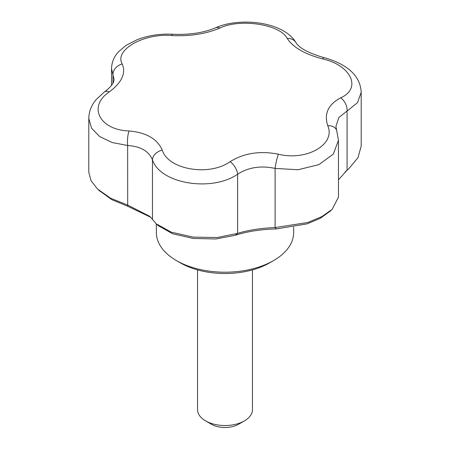 <?xml version="1.0" encoding="UTF-8"?>
<svg xmlns="http://www.w3.org/2000/svg" width="450" height="450" viewBox="0 0 450 450"><rect width="100%" height="100%" fill="white"/><g stroke="black" fill="none" stroke-linecap="round" stroke-linejoin="round"><path stroke-width="0.67" d="M330.384 211.022L320.203 218.34L307.029 223.875L276.407 228.921C260.814 229.343 247.078 231.469 235.198 235.294L215.854 238.978L193.326 238.466L172.659 233.752L158.237 225.647M150.778 217.299L127.699 206.229L111.904 199.71L98.978 190.384M338.468 179.803L347.085 170.173L345.161 171.889M152.46 219.392L156.122 223.763L171.253 232.155L193.196 237.111L217.086 237.538L237.623 233.37C248.422 230.074 260.921 228.144 275.108 227.571L307.761 222.497L321.772 216.653L332.117 209.391L338.468 197.201L338.468 140.287L333.309 154.114L318.864 164.644L298.074 169.74L275.108 168.424C260.916 165.375 248.417 167.304 237.623 174.223C211.494 192.33 159.947 183.645 152.46 159.812C148.764 151.121 140.496 146.346 127.654 145.491L112.151 142.532L99.675 136.586L91.592 128.273L88.796 118.508C88.948 111.521 91.401 105.21 96.148 99.562L104.462 91.901A10.98 5.878 -125.7 0 1 109.316 91.901C87.542 106.312 99.456 130.016 129.032 130.95C146.222 132.48 157.297 138.876 162.27 150.137A10.98 8.049 159.2 0 0 152.46 159.812L152.46 219.392L149.816 216.371L127.654 205.071L110.661 198.253L97.504 189.011L91.018 180.669L88.796 172.328L88.796 118.508M156.364 223.976L156.364 232.583A68.636 39.628 0 0 0 176.462 260.601A68.636 39.628 0 0 0 273.538 260.601A68.636 39.628 0 0 0 293.636 232.583L293.636 227.205M197.544 269.899L197.544 409.68A27.456 15.851 0 0 0 205.588 420.885L211.41 424.249A19.221 11.098 0 0 0 238.59 424.249L244.412 420.885A27.456 15.851 0 0 0 252.456 409.68L252.456 269.899M205.588 420.885A27.456 15.851 0 0 0 244.412 420.885L238.59 424.249M235.198 235.294L237.623 233.37L237.623 174.223A10.98 5.552 -123.2 0 0 230.13 161.651C244.029 153.084 260.117 150.593 278.398 154.187C306.619 161.314 335.998 144.309 327.752 125.696C323.876 113.782 328.185 104.496 340.684 97.824C361.946 88.459 351.141 65.267 322.622 58.905C304.847 54.208 293.068 47.407 287.286 38.503C280.327 24.367 240.143 18.169 219.87 28.074C205.971 33.936 189.883 36.428 171.602 35.544C143.381 33.131 114.002 50.124 122.248 64.035C126.124 73.237 121.815 82.53 109.316 91.901M162.27 150.137C168.137 169.633 209.295 176.676 230.13 161.651M276.407 228.921L275.108 227.571L275.108 168.424A10.98 1.496 -77.7 0 1 278.398 154.187M129.032 130.95A10.98 2.779 93.6 0 0 127.654 145.491L127.699 206.229M338.468 140.287L336.673 130.376A10.98 8.083 159.9 0 0 327.752 125.696M287.286 38.503A10.98 9.158 149.3 0 1 295.881 42.525C299.295 48.144 308.661 53.179 323.978 57.611C343.642 63.028 360.18 73.457 361.204 92.25L357.536 102.639L347.085 111.026A10.98 7.065 -116.4 0 0 340.684 97.824M346.826 170.471L348.868 168.666L347.085 170.173L347.085 111.026L338.816 117.534L335.914 126.461L336.673 130.376M122.248 64.035A10.98 9.276 154.2 0 0 112.961 74.807L111.532 68.552C111.735 62.066 114.148 56.385 118.766 51.514L126.287 45.225L137.278 39.634C148.5 35.381 160.397 33.587 172.974 34.256A10.98 2.683 -86.6 0 0 171.602 35.544M104.462 91.901C114.294 84.358 113.614 81.332 114.086 79.577L112.961 74.807L112.961 83.154M323.978 57.611A10.98 1.935 104.1 0 0 322.622 58.905M348.868 168.666L358.003 157.624L361.204 146.07L361.204 92.256M219.87 28.074A10.98 6.744 -113.9 0 0 215.499 27.81C203.636 32.816 189.461 34.965 172.974 34.256M176.462 260.601L180.349 262.845A63.146 36.456 0 0 0 269.651 262.845L273.538 260.601M111.532 85.309L111.532 68.558M295.881 42.525C283.939 22.005 240.683 16.644 215.499 27.81M156.763 224.325L158.586 225.962M98.567 189.996L99.624 191.002M331.312 210.133L329.878 211.511"/></g></svg>
